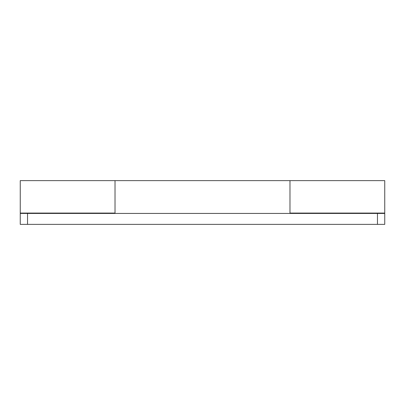<?xml version="1.0" encoding="UTF-8"?>
<svg xmlns="http://www.w3.org/2000/svg" width="405" height="405" viewBox="0 0 405 405"><rect width="100%" height="100%" fill="white"/><g stroke="black" fill="none" stroke-linecap="round" stroke-linejoin="round"><path stroke-width="0.61" d="M377.46 224.37L377.46 213.435L384.75 213.435L384.75 224.37L20.25 224.37L20.25 213.07L115.02 213.07L115.02 180.63L115.02 213.435M289.98 213.435L289.98 180.63L289.98 213.07L384.75 213.07L384.75 180.63L20.25 180.63L20.25 213.07M20.25 213.415L27.54 213.435L27.54 224.37M377.46 213.435L27.54 213.435M384.75 213.415L384.75 213.07"/></g></svg>
